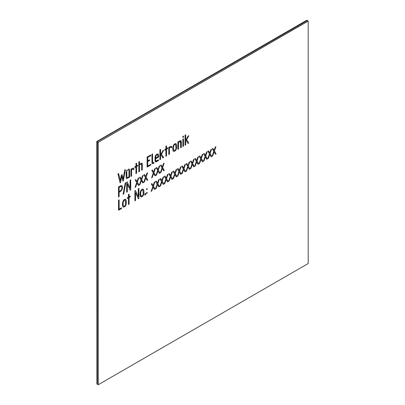 <?xml version="1.0" encoding="UTF-8"?>
<svg xmlns="http://www.w3.org/2000/svg" width="405" height="405" viewBox="0 0 405 405"><rect width="100%" height="100%" fill="white"/><g stroke="black" fill="none" stroke-linecap="round" stroke-linejoin="round"><path stroke-width="0.61" d="M98.233 384.75L98.233 142.302L308.2 21.08L308.2 263.528L98.233 384.75L98.132 142.241L308.094 21.02L306.767 20.25L96.8 141.472L96.906 383.981L96.906 141.532L306.868 20.311L96.8 141.472M98.233 142.302L98.132 384.689L97.078 384.082L97.078 141.634L307.046 20.412L96.906 141.532L97.078 384.082L97.078 141.634L307.046 20.412L308.2 21.08M98.132 142.241L97.078 141.634L307.223 20.513L97.078 141.634L307.152 20.473L97.078 141.634L97.078 384.082L97.078 141.634L98.132 142.241L308.094 21.02L98.132 142.241L98.132 384.689L97.078 384.082L97.078 141.634L307.152 20.473L97.078 141.634L97.256 384.183L97.256 141.735M216.118 153.895L215.475 154.264L214.068 151.91L212.721 155.859L212.104 156.214L213.784 151.369L212.276 148.762L212.909 148.397L214.108 150.447L215.293 147.015L215.926 146.65L214.437 150.959L216.118 153.895L214.331 150.898L215.769 146.742M215.419 154.178L216.012 153.834M212.159 156.062L212.615 155.798L214.068 151.91M210.089 153.47L211.759 156.411L211.121 156.781L209.714 154.427L208.373 158.37L207.76 158.725L209.436 153.88L207.922 151.273L208.56 150.903L209.755 152.963L210.939 149.531L211.582 149.161L210.089 153.47L211.42 149.253M201.361 158.507L203.042 161.448L202.399 161.818L200.991 159.464L199.645 163.407L199.032 163.762L200.708 158.917L199.189 156.315L199.832 155.945L201.027 158.001L202.211 154.568L202.849 154.199L201.361 158.507L202.692 154.29M192.659 163.534L194.339 166.47L193.696 166.84L192.289 164.486L190.942 168.429L190.33 168.784L192.005 163.939L190.492 161.337L191.13 160.967L192.324 163.028L193.509 159.595L194.152 159.226L192.659 163.534L193.995 159.317M183.961 168.556L185.632 171.497L184.989 171.867L183.581 169.513L182.24 173.456L181.627 173.811L183.303 168.966L181.789 166.359L182.427 165.989L183.622 168.05L184.807 164.617L185.45 164.248L183.961 168.556L185.293 164.339M175.259 173.578L176.929 176.519L176.286 176.889L174.879 174.535L173.537 178.478L172.925 178.833L174.606 173.988L173.087 171.386L173.73 171.016L174.919 173.072L176.109 169.639L176.747 169.27L175.259 173.578L176.59 169.361M166.531 178.62L168.207 181.556L167.569 181.926L166.156 179.572L164.81 183.516L164.197 183.87L165.878 179.025L164.364 176.418L164.997 176.053L166.192 178.114L167.386 174.677L168.019 174.312L166.531 178.62L167.862 174.403M157.828 183.642L159.504 186.578L158.866 186.948L157.459 184.594L156.107 188.543L155.495 188.897L157.175 184.052L155.657 181.45L156.3 181.076L157.489 183.136L158.679 179.704L159.317 179.334L157.828 183.642L159.16 179.425M147.152 192.375L147.152 193.084L146.529 193.443L146.529 192.734L147.152 192.375M145.77 193.413L145.77 194.511L144.818 195.058L144.818 193.965L145.77 193.413M138.92 188.416L138.92 198.496L138.399 198.799L135.523 192.669L135.523 200.455L134.905 200.814L134.905 190.735L135.391 190.482L138.262 196.612L138.262 188.801L138.92 188.416M126.249 203.685C125.808 206.069 124.765 207.173 123.115 207.006C121.723 205.649 122.411 198.759 125.697 199.351C126.294 200.424 126.476 201.872 126.249 203.685L126.147 203.624C125.727 205.953 124.699 207.071 123.064 206.975M162.653 167.538L164.334 170.485L163.691 170.849L162.284 168.495L160.937 172.439L160.319 172.803L162 167.948L160.491 165.341L161.124 164.977L162.319 167.032L163.509 163.6L164.141 163.23L162.653 167.538L163.984 163.321M153.951 172.565L155.631 175.512L154.988 175.871L153.581 173.517L152.234 177.461L151.622 177.825L153.298 172.97L151.784 170.368L152.422 169.999L153.617 172.059L154.801 168.627L155.444 168.257L153.951 172.565L155.282 168.348M141.704 179.633L143.385 182.579L142.742 182.944L141.335 180.59L139.988 184.533L139.376 184.898L141.051 180.043L139.543 177.436L140.176 177.071L141.375 179.126L142.56 175.694L143.193 175.325L141.704 179.633L143.036 175.416M130.719 179.845L130.719 189.915L130.192 190.218L127.322 184.088L127.322 191.879L126.704 192.233L126.704 182.164L127.18 181.901L130.061 188.041L130.061 180.225L130.719 179.845M118.498 186.897L121.176 185.525L121.935 185.642L122.563 187.353C122.295 189.788 121.146 191.403 119.121 192.193L119.121 196.612L118.498 196.972L118.498 186.897M183.48 138.799L183.48 146.114L182.863 146.473L182.863 139.158L183.48 138.799M180.473 141.522L178.514 142.388L178.514 149.035L177.891 149.379L177.891 141.978L179.815 140.869L180.954 140.636L181.298 141.583L181.298 147.43L180.676 147.79L180.453 141.512M171.806 146.828L171.806 147.46L171.188 147.82L170.925 147.096L169.427 147.612L169.427 154.229L168.814 154.583L168.814 147.248L171.356 146.21L171.806 147.46M162.901 150.665L163.711 150.194L161.468 154.128L163.625 157.58L162.921 157.98L161.003 154.902L160.537 155.712L160.537 159.362L159.919 159.717L159.919 149.673L160.537 149.313L160.537 154.776L162.901 150.665M152.569 153.91L152.569 162.552L153.095 162.876L153.961 162.44L153.961 163.159L152.24 163.767L151.956 162.906L151.956 154.264L152.569 153.91M139.477 164.157L141.947 163.159L142.276 164.071L142.276 169.903L141.659 170.262L141.659 164.744L141.411 164.025L140.641 164.177L139.477 164.85L139.477 171.523L138.854 171.877L138.854 161.838L139.477 161.473L139.477 164.157L139.371 161.534M133.934 168.698L133.934 169.325L133.316 169.685L133.053 168.966L131.554 169.477L131.554 176.094L130.936 176.453L130.936 169.118L133.478 168.08L133.934 168.698L133.544 168.105M126.75 170.221L127.367 169.862L127.367 170.571L126.75 170.93L126.75 170.221M124.775 169.953L125.408 169.594L123.353 180.853L122.872 181.121L121.708 176.15L120.568 182.468L120.037 182.766L117.956 173.897L118.589 173.522L120.32 180.665L121.318 175.031L122.077 174.585L123.085 179.106L124.775 169.953M128.441 169.244L129.063 168.885L129.063 169.594L128.441 169.953L128.441 169.244M129.58 169.872L129.58 177.258L126.492 178.61L126.157 177.679L126.157 171.847L126.775 171.487L126.988 177.744L128.962 176.904L128.962 170.227L129.58 169.872M137.735 165.164L137.735 165.878L136.571 166.551L136.571 173.224L135.958 173.573L135.958 166.906L134.84 167.554L134.84 166.835L135.958 166.192L135.958 163.504L136.571 163.149L136.571 165.837L137.735 165.164M150.792 164.303L150.792 164.987L147.106 167.113L147.106 157.089L150.792 154.963L150.792 155.677L147.724 157.449L147.724 160.851L149.627 159.752L149.627 160.471L147.724 161.565L147.724 166.07L150.792 164.303M158.542 160.512L156.325 161.792L155.398 161.929L154.978 160.81L154.978 157.307L155.51 155.51L156.831 154.138L158.137 153.991L158.638 155.12L158.638 157.024L155.616 158.77L155.616 160.38L155.854 161.069L158.542 159.798L158.542 160.512L158.436 159.859M167.695 147.865L167.695 148.579L166.531 149.253L166.531 155.925L165.908 156.284L165.908 149.612L164.789 150.26L164.789 149.541L165.908 148.898L165.908 146.21L166.531 145.856L166.531 148.539L167.695 147.865M176.585 148.002C176.135 150.387 175.087 151.49 173.451 151.313C172.059 149.966 172.743 143.092 176.018 143.659C176.626 144.727 176.818 146.175 176.585 148.002L176.479 147.941C176.053 150.27 175.026 151.384 173.401 151.283M183.48 136.065L183.48 137.133L182.863 137.492L182.863 136.424L183.48 136.065M188.057 136.141L188.867 135.675L186.619 139.609L188.781 143.056L188.077 143.461L186.158 140.383L185.692 141.188L185.692 144.838L185.08 145.192L185.08 135.143L185.692 134.789L185.692 140.251L188.057 136.141M125.191 183.035L125.828 182.67L123.722 193.985L123.09 194.349L125.191 183.035M137.361 182.144L139.031 185.095L138.388 185.455L136.981 183.1L135.64 187.044L135.027 187.404L136.703 182.554L135.189 179.952L135.827 179.582L137.022 181.637L138.206 178.205L138.849 177.835L137.361 182.144L138.692 177.927M146.078 177.106L147.759 180.053L147.116 180.417L145.709 178.063L144.362 182.007L143.755 182.366L145.425 177.517L143.917 174.909L144.55 174.545L145.749 176.6L146.934 173.168L147.572 172.803L146.078 177.106L147.41 172.889M158.299 170.054L159.98 173.001L159.337 173.36L157.93 171.006L156.588 174.95L155.976 175.309L157.651 170.459L156.138 167.857L156.775 167.488L157.97 169.543L159.155 166.111L159.798 165.741L158.299 170.054L159.636 165.832M121.591 207.785L121.591 208.499L118.528 210.271L118.528 200.191L119.141 199.837L119.141 209.203L121.591 207.785M130.248 196.116L130.248 196.835L129.084 197.508L129.084 204.176L128.461 204.535L128.461 197.863L127.347 198.506L127.347 197.792L128.461 197.149L128.461 194.456L129.084 194.096L129.084 196.79L130.248 196.116M143.871 193.514C143.416 195.909 142.373 197.012 140.737 196.835C139.345 195.478 140.029 188.583 143.314 189.181C143.912 190.254 144.094 191.697 143.871 193.514L143.765 193.453C143.335 195.792 142.307 196.911 140.687 196.805M147.152 188.527L147.152 189.236L146.529 189.596L146.529 188.887L147.152 188.527M153.475 186.158L155.15 189.094L154.513 189.464L153.105 187.11L151.754 191.054L151.146 191.408L152.827 186.563L151.308 183.956L151.946 183.592L153.146 185.647L154.33 182.215L154.963 181.85L153.475 186.158L154.806 181.941M162.177 181.131L163.853 184.072L163.215 184.442L161.803 182.088L160.461 186.027L159.848 186.381L161.529 181.536L160.01 178.934L160.653 178.565L161.843 180.625L163.033 177.193L163.671 176.823L162.177 181.131L163.514 176.914M170.905 176.094L172.581 179.03L171.943 179.4L170.53 177.046L169.184 180.994L168.571 181.349L170.252 176.504L168.738 173.897L169.376 173.527L170.566 175.588L171.76 172.15L172.393 171.786L170.905 176.094L172.236 171.877M179.607 171.072L181.283 174.008L180.645 174.378L179.233 172.024L177.886 175.967L177.274 176.322L178.949 171.477L177.441 168.87L178.073 168.505L179.273 170.561L180.463 167.128L181.096 166.764L179.607 171.072L180.939 166.855M188.305 166.045L189.985 168.986L189.343 169.356L187.935 167.002L186.589 170.945L185.981 171.295L187.657 166.45L186.143 163.848L186.776 163.483L187.976 165.534L189.16 162.106L189.798 161.737L188.305 166.045L189.636 161.828M197.007 161.023L198.688 163.959L198.045 164.329L196.638 161.975L195.296 165.918L194.683 166.273L196.359 161.428L194.845 158.826L195.483 158.456L196.678 160.512L197.863 157.079L198.506 156.71L197.007 161.023L198.349 156.801M205.735 155.981L207.416 158.922L206.773 159.292L205.365 156.938L204.019 160.881L203.406 161.236L205.082 156.391L203.573 153.784L204.206 153.419L205.401 155.48L206.59 152.042L207.223 151.678L205.735 155.981L207.066 151.764M143.264 189.15C143.805 190.249 143.972 191.686 143.765 193.453M144.818 194.937L145.77 194.511M145.663 194.451L145.663 193.474M135.331 190.512L138.262 196.612M134.905 200.693L135.523 200.455M135.422 200.394L135.523 192.669M138.353 198.703L138.92 198.496M138.819 198.435L138.819 188.477M128.977 194.157L129.084 196.79M127.347 198.384L128.461 197.863M128.461 204.414L129.084 204.176M128.977 204.115L129.084 197.508M128.977 197.448L130.248 196.835M130.142 196.774L130.142 196.177M125.646 199.321C126.188 200.424 126.355 201.857 126.147 203.624M121.885 185.611L122.457 187.292C122.189 189.727 121.039 191.342 119.014 192.132L119.121 192.193M118.498 196.85L119.121 196.612M119.014 196.552L119.014 192.132M185.586 134.85L185.692 140.251M185.08 145.071L185.692 144.838M185.586 144.777L185.692 141.188M185.586 141.127L186.158 140.383M188.021 143.37L188.781 143.056M188.674 142.995L186.619 139.609M186.518 139.548L188.659 135.791M182.863 146.352L183.48 146.114M183.374 146.053L183.374 138.859M182.863 137.371L183.48 137.133M183.374 137.072L183.374 136.126M177.891 149.263L178.514 149.035M178.408 148.974L178.514 142.388M180.372 141.461L178.408 142.327M180.903 140.611L181.298 147.43M180.676 147.668L181.192 147.369M175.962 143.628C176.519 144.722 176.691 146.159 176.479 147.941M170.869 147.071L169.427 147.612M168.814 154.462L169.427 154.229M169.32 154.168L169.32 147.552M171.183 147.698L171.7 147.4M166.425 145.911L166.531 148.539M164.789 150.139L165.908 149.612M165.908 156.163L166.531 155.925M166.425 155.864L166.531 149.253M166.425 149.192L167.695 148.579M167.589 148.519L167.589 147.926M160.431 149.374L160.537 154.776M159.919 159.595L160.537 159.362M160.431 159.302L160.537 155.712M160.431 155.652L161.003 154.902M162.866 157.894L163.625 157.58M163.519 157.52L161.468 154.128M161.362 154.072L163.504 150.316M152.159 163.716L153.961 163.159M153.854 163.099L153.854 162.501M152.467 153.971L152.66 162.835M147.724 161.565L147.724 166.07M147.617 161.504L149.627 160.471M149.521 160.41L149.521 159.813M147.724 157.449L147.724 160.851M147.617 157.388L150.792 155.677M150.685 155.616L150.685 155.024M147.106 166.997L150.792 164.987M150.685 164.926L150.685 164.364M138.854 171.755L139.477 171.523M139.371 171.462L139.477 164.85M141.355 164L139.371 164.789M141.659 170.14L142.276 169.903M141.892 163.134L142.175 169.842M136.465 163.21L136.571 165.837M134.84 167.432L135.958 166.906M135.958 173.456L136.571 173.224M136.465 173.163L136.571 166.551M136.465 166.49L137.735 165.878M137.629 165.817L137.629 165.225M126.441 178.58L129.58 177.258M129.473 177.198L129.473 169.933M126.75 170.809L127.367 170.571M127.266 170.51L127.266 169.923M128.441 169.832L129.063 169.594M128.957 169.533L128.957 168.946M121.996 174.631L123.085 179.106M118.508 173.573L120.32 180.665M120.012 182.66L120.568 182.468M120.462 182.407L121.708 176.15M122.852 181.015L123.353 180.853M123.247 180.792L125.277 169.67M211.066 156.689L211.658 156.35L209.987 153.409M209.755 152.963L208.509 150.933M207.811 158.573L208.266 158.309L209.714 154.427M202.348 161.727L202.935 161.387L201.255 158.446M201.027 158.001L199.781 155.976M199.083 163.61L199.538 163.347L200.991 159.464M193.646 166.749L194.233 166.409L192.557 163.473M192.324 163.028L191.079 160.998M190.38 168.632L190.836 168.369L192.289 164.486M184.938 171.776L185.525 171.436L183.855 168.495M183.622 168.05L182.377 166.02M181.678 173.659L182.134 173.396L183.581 169.513M176.236 176.803L176.823 176.458L175.152 173.517M174.919 173.072L173.674 171.047M172.975 178.681L173.436 178.418L174.879 174.535M167.513 181.835L168.1 181.496L166.425 178.559M166.192 178.114L164.946 176.084M164.248 183.718L164.703 183.455L166.156 179.572M158.811 186.862L159.403 186.518L157.722 183.581M157.489 183.136L156.244 181.106M155.55 188.745L156.006 188.482L157.459 184.594M146.529 193.322L147.045 193.023L147.045 192.436M163.64 170.758L164.227 170.424L162.547 167.478M162.319 167.032L161.074 165.007M160.375 172.646L160.831 172.378L162.284 168.495M154.938 175.78L155.525 175.451L153.849 172.505M153.617 172.059L152.371 170.029M151.673 177.668L152.128 177.4L153.581 173.517M142.692 182.852L143.279 182.518L141.603 179.572M141.375 179.126L140.125 177.101M139.426 184.741L139.882 184.472L141.335 180.59M130.147 190.122L130.612 189.854L130.612 179.906M130.061 188.041L127.119 181.936M126.704 192.112L127.216 191.818L127.322 184.088M171.421 146.235L171.7 146.767M133.311 169.563L133.827 169.265L133.827 168.637M130.936 176.332L131.448 176.033L131.554 169.477M132.997 168.941L131.448 169.417M126.674 171.548L126.957 177.714M155.854 161.069L155.51 158.709L158.638 157.024M158.436 160.451L155.348 161.899M158.087 153.961L158.532 155.059L158.532 156.963M123.115 194.218L123.616 193.924L125.697 182.746M138.338 185.369L138.925 185.034L137.255 182.083M137.022 181.637L135.776 179.607M135.078 187.252L135.533 186.983L136.981 183.1M147.066 180.326L147.653 179.992L145.977 177.046M145.749 176.6L144.499 174.575M143.805 182.215L144.256 181.946L145.709 178.063M159.286 173.274L159.874 172.94L158.193 169.994M157.97 169.543L156.725 167.518M156.026 175.157L156.482 174.889L157.93 171.006M118.528 210.149L121.49 208.438L121.49 207.846M119.141 209.203L119.035 199.898M146.529 189.474L147.045 189.175L147.045 188.588M154.457 189.373L155.049 189.034L153.368 186.097M153.146 185.647L151.89 183.622M151.202 191.256L151.652 190.993L153.105 187.11M163.159 184.351L163.747 184.012L162.071 181.07M161.843 180.625L160.598 178.595M159.904 186.229L160.36 185.966L161.803 182.088M171.887 179.309L172.474 178.969L170.799 176.033M170.566 175.588L169.32 173.558M168.622 181.197L169.077 180.934L170.53 177.046M180.59 174.287L181.177 173.947L179.501 171.011M179.273 170.561L178.023 168.536M177.324 176.17L177.78 175.907L179.233 172.024M189.292 169.265L189.879 168.925L188.203 165.984M187.976 165.534L186.725 163.514M186.032 171.143L186.482 170.885L187.935 167.002M197.989 164.238L198.582 163.898L196.901 160.962M196.678 160.512L195.433 158.482M194.734 166.121L195.19 165.858L196.638 161.975M206.722 159.2L207.309 158.861L205.629 155.92M205.401 155.48L204.155 153.449M203.457 161.084L203.912 160.82L205.365 156.938M214.108 150.447L212.858 148.422M158.016 156.669L157.661 154.73L156.851 154.842L156.062 155.591L155.616 158.051L158.016 156.669M157.606 154.705L156.745 154.781L155.955 155.535L155.51 156.927L155.616 158.051M175.967 148.205L175.562 144.408C173.036 144.352 173.132 149.425 173.907 150.528C175.071 150.635 175.76 149.86 175.967 148.205M175.507 144.377L175.456 144.347C172.935 144.291 173.026 149.364 173.801 150.468L173.856 150.498M119.121 187.252L119.121 191.484C120.761 190.912 121.703 189.651 121.951 187.702L121.404 186.401L119.014 187.191L119.121 191.484M121.353 186.371L120.31 186.442L119.014 187.191M125.636 203.892L125.231 200.09C122.7 200.06 122.796 205.117 123.571 206.221C124.735 206.327 125.423 205.548 125.636 203.892M125.175 200.065L125.125 200.029C122.599 199.999 122.69 205.057 123.469 206.16L123.52 206.191M143.248 193.727L142.849 189.92C140.317 189.889 140.413 194.942 141.193 196.05C142.352 196.152 143.041 195.377 143.248 193.727M142.793 189.889L142.742 189.859C140.216 189.829 140.312 194.881 141.087 195.99L141.143 196.02M97.185 384.142L97.185 141.694L97.185 384.142"/></g></svg>
